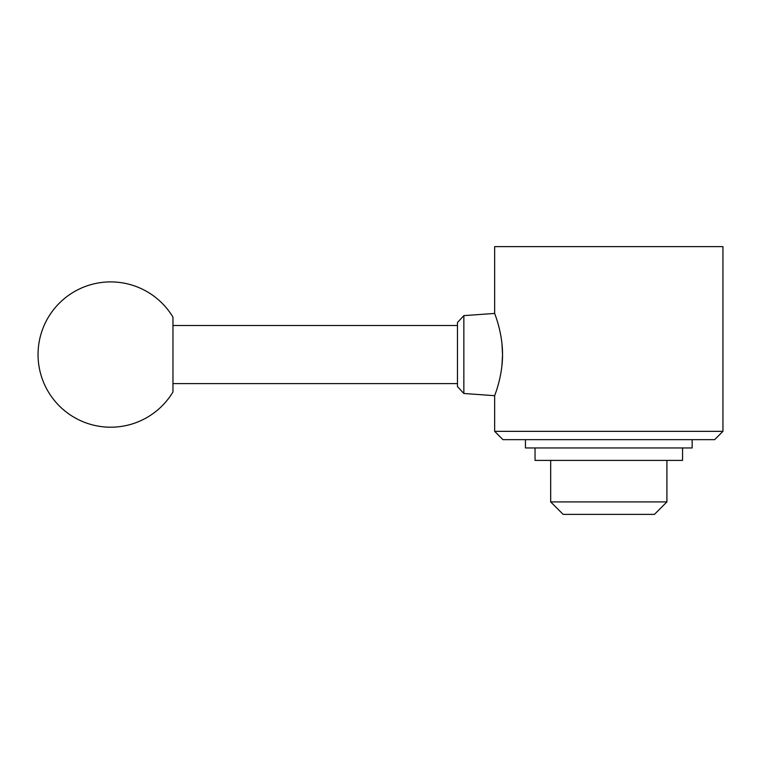 <?xml version="1.0" encoding="UTF-8"?>
<svg xmlns="http://www.w3.org/2000/svg" width="761" height="761" viewBox="0 0 761 761"><rect width="100%" height="100%" fill="white"/><g stroke="black" fill="none" stroke-linecap="round" stroke-linejoin="round"><path stroke-width="1.14" d="M666.912 460.405L666.912 501.918L654.46 514.369L563.14 514.369L550.688 501.918L550.688 460.405M666.912 501.918L550.688 501.918M682.56 447.953L682.56 460.405L535.04 460.405L535.04 447.953M692.149 439.649L692.149 447.953L525.451 447.953L525.451 439.649M722.95 431.344L714.646 439.649L502.954 439.649L494.65 431.344L494.65 395.682L463.849 393.494L457.456 386.598L457.456 322.512L463.849 315.625L494.65 313.437L494.65 246.631L722.95 246.631L722.95 431.344L494.65 431.344M494.65 313.437C494.355 312.98 502.631 332.253 502.536 354.559C502.631 376.857 494.355 396.129 494.65 395.682M38.05 354.559A72.637 72.637 0 0 1 172.966 317.156L172.966 391.953A72.637 72.637 0 0 1 38.05 354.559M457.456 383.611L172.966 383.611M172.966 325.499L457.456 325.499M463.849 393.494L463.849 315.625M501.956 365.48L502.536 354.559L501.956 343.63"/></g></svg>

